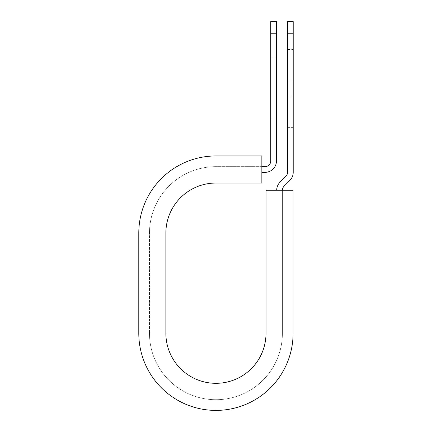 <?xml version="1.0" encoding="UTF-8"?>
<svg xmlns="http://www.w3.org/2000/svg" width="432" height="432" viewBox="0 0 432 432"><rect width="100%" height="100%" fill="white"/><g stroke="black" fill="none" stroke-linecap="round" stroke-linejoin="round"><path stroke-width="0.32" stroke-dasharray="2.16 1.62" d="M293.209 49.486L293.209 80.044L293.209 49.486L287.512 49.486L287.512 80.044L287.512 49.486M276.464 118.978L276.464 57.861L276.464 118.978L270.761 118.978L270.761 57.861L270.761 118.978M276.464 57.861L270.761 57.861M261.851 172.346L261.851 166.644L261.851 172.346L265.059 172.346A11.405 11.405 0 0 0 276.464 160.942L276.464 33.755L270.761 33.755L270.761 160.942A5.702 5.702 0 0 1 265.059 166.644L261.851 166.644L261.851 155.952L261.851 166.644L215.941 166.644L261.851 166.644M293.209 96.795L293.209 127.354L293.209 96.795L287.512 96.795L287.512 80.044L287.512 127.354L287.512 96.795L293.209 96.795M138.791 333.245L138.791 233.107L138.791 333.245A77.155 77.155 0 0 0 215.941 410.4A77.155 77.155 0 0 0 293.096 333.245A77.155 77.155 0 0 1 215.941 410.4A77.155 77.155 0 0 1 138.791 333.245A77.155 77.155 0 0 0 215.941 410.4A77.155 77.155 0 0 0 293.096 333.245L293.096 190.237L282.404 190.237L282.404 333.245A66.463 66.463 0 0 1 215.941 399.708A66.463 66.463 0 0 1 149.477 333.245A66.463 66.463 0 0 0 215.941 399.708A66.463 66.463 0 0 0 282.404 333.245L282.404 190.237L276.701 190.237L282.404 190.237A5.702 5.702 0 0 1 284.078 186.203L289.872 180.409A11.405 11.405 0 0 0 293.209 172.346L293.209 33.755L287.512 33.755L287.512 21.6M293.209 21.6L293.209 33.755M276.701 190.237A11.405 11.405 0 0 1 280.044 182.174L285.838 176.375A5.702 5.702 0 0 0 287.512 172.346L287.512 33.755M276.464 33.755L276.464 21.6M270.761 21.6L270.761 33.755M149.477 233.107A66.463 66.463 0 0 1 215.941 166.644A66.463 66.463 0 0 0 149.477 233.107L149.477 333.245L149.477 233.107M138.791 233.107A77.155 77.155 0 0 1 215.941 155.952A77.155 77.155 0 0 0 138.791 233.107A77.155 77.155 0 0 1 215.941 155.952L261.851 155.952L261.851 183.038L215.941 183.038A50.069 50.069 0 0 0 165.872 233.107L165.872 333.245A50.069 50.069 0 0 0 215.941 383.314A50.069 50.069 0 0 0 266.015 333.245L266.015 190.237L293.096 190.237L293.096 333.245L293.096 190.237L282.404 190.237M215.941 155.952L261.851 155.952L215.941 155.952M287.512 80.044L293.209 80.044L287.512 80.044M287.512 127.354L293.209 127.354"/><path stroke-width="0.65" d="M270.761 33.755L270.761 21.6L276.464 21.6L276.464 33.755L270.761 33.755L270.761 160.942A5.702 5.702 0 0 1 265.059 166.644L261.851 166.644M276.464 33.755L276.464 160.942A11.405 11.405 0 0 1 265.059 172.346L261.851 172.346M282.404 190.237A5.702 5.702 0 0 1 284.078 186.203L289.872 180.409A11.405 11.405 0 0 0 293.209 172.346L293.209 21.6L287.512 21.6L287.512 172.346A5.702 5.702 0 0 1 285.838 176.375L280.044 182.174A11.405 11.405 0 0 0 276.701 190.237M293.209 33.755L287.512 33.755M215.941 155.952L261.851 155.952L261.851 183.038L215.941 183.038A50.069 50.069 0 0 0 165.872 233.107L165.872 333.245A50.069 50.069 0 0 0 215.941 383.314A50.069 50.069 0 0 0 266.015 333.245L266.015 190.237L293.096 190.237L293.096 333.245A77.155 77.155 0 0 1 215.941 410.4A77.155 77.155 0 0 1 138.791 333.245L138.791 233.107A77.155 77.155 0 0 1 215.941 155.952M138.791 333.245L138.791 233.107"/></g></svg>
